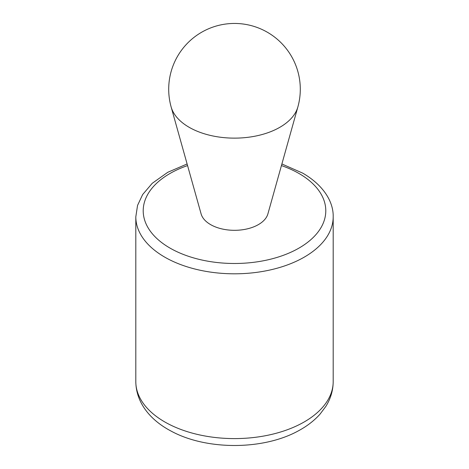 <?xml version="1.0" encoding="UTF-8"?>
<svg xmlns="http://www.w3.org/2000/svg" width="469" height="469" viewBox="0 0 469 469"><rect width="100%" height="100%" fill="white"/><g stroke="black" fill="none" stroke-linecap="round" stroke-linejoin="round"><path stroke-width="0.7" d="M297.856 106.996L267.893 213.905A33.827 19.528 180 0 1 244.9 229.37A33.827 19.528 180 0 1 210.581 224.598A33.827 19.528 180 0 1 201.107 213.905L171.144 106.996A64.177 37.051 0 0 0 189.118 127.281A64.177 37.051 0 0 0 254.227 136.338A64.177 37.051 0 0 0 297.856 106.996A65.795 65.795 0 0 0 234.5 23.45A65.795 65.795 0 0 0 171.144 106.996M281.435 165.58A91.291 52.704 180 0 1 299.052 173.518A91.291 52.704 180 0 1 293.559 250.974A91.291 52.704 180 0 1 160.298 241.488A91.291 52.704 180 0 1 187.565 165.58M333.189 381.619L333.189 216.83A98.689 56.978 180 0 1 234.5 273.808A98.689 56.978 180 0 1 135.811 216.83L135.811 381.619A98.689 56.978 180 0 0 234.5 438.597A98.689 56.978 180 0 0 333.189 381.619C333.119 390.443 330.657 398.714 325.82 406.435L320.01 414.174C314.312 420.535 307.295 425.981 298.952 430.524C263.748 450.322 206.36 450.486 170.863 430.964C150.772 420.359 136.045 403.141 135.811 381.619M333.189 216.83C333.547 202.262 324.05 185.566 302.751 173.155L281.887 163.968M187.113 163.968L167.767 172.293L152.243 183.297L142.664 194.535L137.552 205.399L135.811 216.83"/></g></svg>
